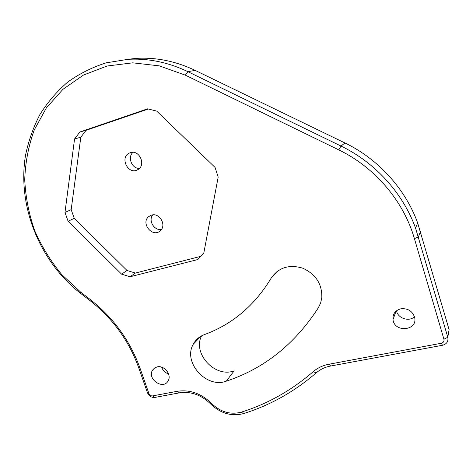 <?xml version="1.0" encoding="UTF-8"?>
<svg xmlns="http://www.w3.org/2000/svg" width="473" height="473" viewBox="0 0 473 473"><rect width="100%" height="100%" fill="white"/><g stroke="black" fill="none" stroke-linecap="round" stroke-linejoin="round"><path stroke-width="0.71" d="M126.581 59.415L136.573 58.362C156.409 57.239 175.944 61.254 195.172 70.4L344.923 142.958C378.104 158.893 405.284 188.68 417.665 222.966L449.102 329.64L447.789 337.249L415.542 228.075C402.848 192.96 374.983 162.416 341.021 146.062L187.87 71.66C168.222 62.288 148.286 58.179 128.065 59.32L106.135 62.85C92.152 67.302 79.316 73.741 67.621 82.16C56.748 91.567 47.495 102.387 39.856 114.632C33.222 127.497 28.433 141.12 25.483 155.505C17.146 206.553 39.957 261.989 80.759 293.497L90.148 300.722C112.757 318.495 128.916 340.767 138.624 367.527L147.464 392.744C149.001 396.132 151.461 397.692 154.86 397.426L179.486 392.844C190.897 391.165 201.279 394.872 210.639 403.96C220.495 413.437 231.457 416.648 243.512 413.597C269.994 405.373 294.259 391.78 316.295 372.813C320.286 369.354 325.069 367.095 330.633 366.025L442.509 345.266C446.772 344.054 448.528 341.382 447.789 337.249L443.928 339.236C444.301 341.305 443.42 342.647 441.285 343.262L328.977 364.216C322.834 365.404 317.56 367.905 313.161 371.725C291.392 390.521 267.411 404.007 241.212 412.172C230.375 414.927 220.513 412.042 211.632 403.51C201.315 393.495 189.886 389.421 177.334 391.277L152.631 395.901C150.928 396.037 149.693 395.251 148.918 393.548L140.038 368.213C130.045 340.643 113.402 317.702 90.107 299.397L80.67 292.137L61.827 274.647C50.741 261.256 41.677 246.545 34.635 230.511C28.888 213.973 25.589 197.034 24.726 179.705C25.335 162.434 28.522 145.82 34.293 129.862L46.378 107.897L62.956 89.308L83.449 75.065L107.064 66.025L132.753 62.832L159.3 65.865L185.345 75.154L338.774 149.888C374.758 167.206 403.546 200.877 414.425 238.64L443.928 339.236M157.231 366.871C164.255 365.067 171.882 374.717 168.193 380.753C163.422 390.444 146.689 378.974 152.572 370.099L154.535 368.006L157.231 366.871M400.808 308.816C407.685 308.118 412.273 310.897 414.567 317.152C418.28 330.597 394.636 333.175 392.98 319.671C392.543 314.078 395.15 310.459 400.808 308.816M218.183 177.038L215.061 167.418L156.693 111.084L147.57 108.825L79.89 131.997L74.563 138.967L64.978 212.424L68.1 221.228L121.596 274.157L130.063 276.764L197.803 259.541L203.798 253.037L218.183 177.038M204.318 334.636C232.29 324.395 254.557 305.588 271.118 278.219C278.526 267.517 289.056 264.165 302.702 268.161C315.787 274.186 322.16 284.001 321.817 297.612L320.659 302.897L318.376 307.728C294.85 344.113 264.159 368.591 226.301 381.161C206.417 388.836 182.673 362.265 193.232 344.279C195.668 339.72 199.364 336.504 204.318 334.636M152.738 214.884C148.025 220.495 154.233 230.901 161.423 229.452M132.984 152.336C127.219 157.178 131.861 168.784 139.381 168.418M161.642 367.16C162.878 370.53 165.183 372.789 168.554 373.936M396.492 310.779C397.793 318.299 408.903 322.066 414.478 316.798M201.599 335.842C192.263 353.532 215.162 378.223 234.159 370.82L226.301 381.161M151.472 215.132C159.448 212.377 166.833 225.059 160.477 230.564C152.927 238.427 140.221 223.25 148.753 216.575L151.472 215.132M130.312 152.69C139.387 149.249 146.423 165.231 137.803 169.647C128.455 175.542 119.243 157.521 129.354 153.069L130.312 152.69M200.978 256.295L135.39 273.057L127.03 270.491L74.249 218.343L71.187 209.657L80.812 137.194L86.092 130.312L148.421 108.991M68.1 221.228L74.249 218.343M121.596 274.157L127.03 270.491M64.978 212.424L71.187 209.657M74.563 138.967L80.812 137.194M79.89 131.997L86.092 130.312M130.063 276.764L135.39 273.057M420.479 231.545L418.434 236.855L414.425 238.64M441.285 343.262L442.509 345.266M328.977 364.216L330.633 366.025M313.161 371.725L316.295 372.813M241.212 412.172L243.512 413.597M211.632 403.51L210.639 403.96M177.334 391.277L179.486 392.844M152.631 395.901L154.86 397.426M148.918 393.548L147.464 392.744M140.038 368.213L138.624 367.527M90.107 299.397L90.148 300.722M80.67 292.137L80.759 293.497M185.345 75.154L187.87 71.66L195.172 70.4M338.774 149.888L341.021 146.062L344.923 142.958M271.118 278.219L277.261 271.301M128.065 59.32L136.573 58.362M415.542 228.075L417.665 222.966M193.232 344.279L200.794 336.297M151.135 215.233L148.753 216.575M130.767 152.554L129.354 153.069M154.86 367.793L152.572 370.099M396.096 311.098L392.98 319.671"/></g></svg>
